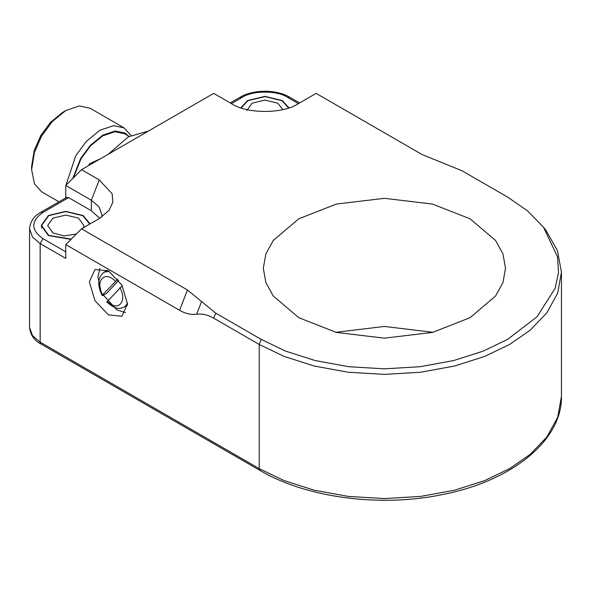 <?xml version="1.0" encoding="UTF-8"?>
<svg xmlns="http://www.w3.org/2000/svg" width="591" height="591" viewBox="0 0 591 591"><rect width="100%" height="100%" fill="white"/><g stroke="black" fill="none" stroke-linecap="round" stroke-linejoin="round"><path stroke-width="0.89" d="M246.816 110.554L252.113 103.159L264.916 100.101L277.718 103.159L282.941 109.557M241.202 107.939L247.851 100.699L264.916 96.614L281.988 100.699L288.63 107.939M98.594 159.836L92.78 163.19M148.474 131.039L128.358 136.831L108.234 154.266M130.973 135.413L124.044 127.87L113.465 125.676L99.901 130.264L86.345 141.338L75.759 155.751L65.941 185.279M72.715 178.504L80.62 158.551L90.32 145.342L102.745 135.191L115.179 130.988L124.878 132.997L128.675 136.122M73.387 177.832L81.019 158.787L90.541 145.814L102.745 135.849L114.95 131.719L124.472 133.699L129.141 136.388M58.974 201.812L41.621 191.787L34.426 183.727L31.618 169.683L34.426 152.412L41.621 136.041L52.2 121.628L65.764 110.554L79.32 105.966L89.906 108.16L124.044 127.87M100.514 158.728L89.559 163.714L88.724 165.532M65.764 110.554L62.919 112.194L50.486 122.344L40.786 135.553L34.197 150.565L31.618 166.403L31.618 169.683M335.88 332.305L384.416 326.446L432.944 332.305M298.773 317.685L273.264 296.017L265.876 282.572L263.305 268.24L265.876 253.916L273.264 240.471L298.773 218.803L336.309 204.072L384.416 198.317L432.516 204.072L470.052 218.803L495.561 240.471L502.956 253.916L505.519 268.24L502.956 282.572L495.561 296.017L470.052 317.685L432.516 332.415L384.416 338.163L336.309 332.415L298.773 317.685M122.263 285.712L106.86 301.994C116.427 310.526 120.076 308.628 124.191 307.017L125.78 305.746L127.486 302.961M118.747 280.326L106.646 293.291L103.802 294.939C102.169 295.825 101.778 295.773 102.635 294.783L117.801 279.107M102.191 295.515L102.635 294.783C94.789 280.791 104.888 269.969 115.275 281.235M127.471 305.104L124.191 307.017M109.232 271.35L104.068 272.178L107.37 270.286M125.491 312.565L116.974 309.965L102.841 294.562M100.766 290.174L97.914 276.95L99.923 268.27M108.441 314.892L94.959 300.664L89.374 281.877L94.959 269.533L108.441 270.87L121.916 285.098L127.501 303.885L121.916 316.229L108.441 314.892M179.568 310.29L65.764 244.585L65.764 258.385L40.158 243.603L40.158 342.159L32.527 335.681L29.55 327.377C30.363 334.92 34.182 340.46 40.993 344.006L40.158 342.159L259.227 468.641L259.227 344.457L284.101 356.403L314.094 365.992L348.136 372.227L384.416 374.399L420.689 372.227L454.73 365.992L484.731 356.403L509.597 344.457L530.29 330.103L546.889 312.779L557.69 293.129L561.45 272.185L557.461 250.614L546.025 230.46L543.484 227.173L557.549 256.908L558.495 272.658L555.185 288.238L537.02 316.798L507.625 339.382L483.15 351.135L453.622 360.569L420.12 366.708L384.416 368.843L348.705 366.708L315.202 360.569L285.675 351.135L261.2 339.382L215.678 313.097L201.568 301.536L196.633 314.235C191.07 314.951 185.382 313.636 179.568 310.29L187.45 289.974L201.568 301.536M196.633 314.235C202.196 313.518 207.892 314.833 213.706 318.18L259.227 344.457L261.2 339.382M240.84 107.821L247.563 100.536L264.916 96.385L282.276 100.536L288.999 107.821M43.003 212.391L68.608 197.608L66.598 197.409L40.993 212.199C34.182 215.737 30.363 221.278 29.55 228.82L32.527 237.124L40.158 243.603L43.003 238.675C30.725 229.914 30.725 221.152 43.003 212.391L40.993 212.199M99.739 218.301L91.369 210.751L68.608 197.608M70.972 239.385L48.41 235.558L41.215 225.533L48.41 215.516L65.764 211.364L83.117 215.516L90.135 223.856M65.764 244.585L81.528 228.82L99.251 218.589L108.995 210.418L112.822 202.336L112.179 193.818L99.251 179.915L81.528 169.683L65.764 185.456L91.369 200.238L98.993 206.717L101.977 215.021L101.815 216.986M81.528 169.683L213.706 93.378L231.428 103.61C246.499 114.041 283.34 114.041 298.411 103.61L316.133 93.378L422.048 154.524L462.103 170.821L507.625 197.106L527.416 210.765L543.484 227.173M81.528 228.82L187.45 289.974M65.764 197.889L65.764 185.456M76.328 234.021L64.094 235.942L52.961 232.928L47.657 225.533L52.961 218.145L65.764 215.08L78.566 218.145L83.87 225.533L83.479 227.698M71.245 239.111L48.691 235.388L41.621 225.533L48.691 215.678L65.764 211.6L82.836 215.678L89.766 224.063M119.936 287.699C127.774 301.683 117.675 312.506 107.296 301.24M231.428 103.61L242.155 97.412L240.145 97.212L230.254 102.923M242.155 97.412C252.401 90.32 277.438 90.32 287.677 97.412L289.693 97.212C276.566 89.285 253.266 89.285 240.145 97.212M287.677 97.412L298.411 103.61M65.764 251.818L43.003 238.675M259.227 468.641L260.062 470.48C306.707 497.977 380.7 507.617 442.947 494.475C511.939 480.963 562.233 440.502 561.45 396.369L557.69 417.312L546.889 436.963L530.29 454.287L509.597 468.641L484.731 480.586L454.73 490.168L420.689 496.41L384.416 498.575L348.136 496.41L314.094 490.168L284.101 480.586L259.227 468.641M99.251 179.915L91.369 200.238L91.369 210.751M213.706 318.18L215.678 313.097M102.184 295.522C97.05 285.002 97.678 277.216 104.068 272.178M299.585 102.923L289.693 97.212M260.062 470.48L40.993 344.006M29.55 228.82L29.55 327.377M561.45 396.369L561.45 272.185M41.621 225.533L41.621 228.089"/></g></svg>
